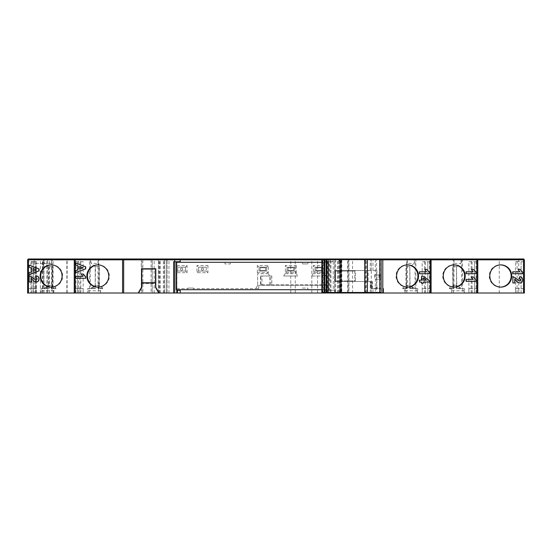 <?xml version="1.0" encoding="UTF-8"?>
<svg xmlns="http://www.w3.org/2000/svg" width="552" height="552" viewBox="0 0 552 552"><rect width="100%" height="100%" fill="white"/><g stroke="black" fill="none" stroke-linecap="round" stroke-linejoin="round"><path stroke-width="0.41" stroke-dasharray="2.76 2.07" d="M43.884 259.806L152.248 259.806L152.248 293.015L67.137 293.015L67.137 259.806L43.884 259.806L43.884 293.015L67.137 293.015M142.878 293.015L152.248 293.015L152.248 259.806L43.332 259.806L142.878 259.806L142.878 293.015L43.884 293.015M35.866 293.015L35.866 263.373L35.866 293.015L27.628 293.015L348.94 293.015L348.94 259.806L348.94 293.015L334.664 293.015L524.352 293.015L521.109 293.015L521.109 261.724L515.492 261.724L515.492 293.015M518.735 259.806L518.735 261.724L524.4 261.724L524.4 259.806L166.235 259.806L166.235 293.015L166.235 259.806L167.194 259.806L27.628 259.806L44.367 259.806L44.367 263.373L51.508 263.373L52.399 266.664L52.164 288.627L51.364 288.627L51.364 259.806L52.185 259.806L27.6 259.806L27.6 293.015L30.891 293.015L27.648 293.015L27.628 259.806L27.628 293.015L36.466 293.015L36.466 288.627L30.891 288.627L30.891 261.724L30.891 293.015L30.891 288.627L27.648 288.627L27.648 293.015L27.628 259.806M158.403 293.015L158.403 259.806M407.272 287.116A11.116 10.95 -90 0 1 396.039 276A11.116 10.95 -90 0 1 407.272 264.884M51.419 264.884A11.116 10.95 90 0 1 62.652 276A11.116 10.95 90 0 1 51.419 287.116M500.498 287.116A11.116 10.95 -90 0 1 489.265 276A11.116 10.95 -90 0 1 500.498 264.884M98.097 264.884A11.116 10.95 90 0 1 109.33 276A11.116 10.95 90 0 1 98.097 287.116M453.958 287.116A11.116 10.95 -90 0 1 442.725 276A11.116 10.95 -90 0 1 453.958 264.884M523.848 259.806L523.848 258.985L166.78 258.985L166.787 259.806L157.879 259.806L157.858 258.985L163.93 258.985L28.152 258.985L28.152 259.806L523.848 259.806L166.78 259.806L166.78 258.985L157.879 258.985L157.858 259.806L163.93 259.806L28.152 259.806M43.332 258.985L152.8 258.985L43.332 258.985L43.332 259.806M181.594 268.037A1.097 1.097 0 0 1 182.691 269.135A1.097 1.097 0 0 1 181.594 270.238A1.097 1.097 0 0 1 180.497 269.135A1.097 1.097 0 0 1 181.594 268.037A1.097 1.097 0 0 1 182.691 269.135A1.097 1.097 0 0 1 181.594 270.238A1.097 1.097 0 0 1 180.497 269.135A1.097 1.097 0 0 1 181.594 268.037M202.453 268.037A1.097 1.097 0 0 1 203.55 269.135A1.097 1.097 0 0 1 202.453 270.238A1.097 1.097 0 0 1 201.356 269.135A1.097 1.097 0 0 1 202.453 268.037A1.097 1.097 0 0 1 203.55 269.135A1.097 1.097 0 0 1 202.453 270.238A1.097 1.097 0 0 1 201.356 269.135A1.097 1.097 0 0 1 202.453 268.037M323.507 292.47L322.361 292.47L322.361 259.53L323.507 259.53L323.507 292.47L322.327 292.47M365.224 259.53L364.596 259.53L365.659 259.53L365.224 259.53L365.21 292.47L366.452 292.47L364.768 292.47M341.136 259.53L338.969 259.53L341.143 259.53L341.136 260.903L338.417 260.903L341.136 260.903M340.549 292.47L338.417 292.47L340.549 292.47L340.549 260.903M322.327 259.53L323.507 259.53M138.538 293.015L141.788 287.385L141.788 283.521L155.512 283.521L155.512 287.385M159.086 293.015L155.788 287.316L155.788 268.755L141.519 268.755L141.519 287.316L138.221 293.015M141.788 282.755L141.788 269.031L155.512 269.031L155.512 282.755L141.788 282.755M176.764 290.276L176.923 261.724L173.632 261.724M176.185 262.276L176.923 262.276L176.923 289.724L176.185 289.724M257.632 285.336L255.728 288.627L258.729 288.627L258.729 285.336L258.729 288.627L193.393 288.627L193.393 289.724L187.908 289.724L187.908 288.075L193.393 288.075L193.393 288.627L255.728 288.627L257.632 285.336L257.632 273.688L257.632 285.336M325.156 292.47L325.156 290.276L335.036 290.276L330.641 290.276L330.641 261.724L330.641 290.276L328.447 290.276L328.447 285.336L258.729 285.336L328.447 285.336L328.447 284.784L260.53 284.784L328.447 284.784L328.447 261.724L325.156 261.724L325.156 259.806L381.149 259.806M260.53 276L269.686 276L268.355 273.688L269.686 276L260.53 276L260.53 284.784M268.355 273.688L257.632 273.688M45.899 288.627L45.899 287.468L45.091 287.468L44.753 288.627L49.011 288.627L49.011 285.336L48.597 285.336L48.597 288.627L45.761 288.627L48.583 285.336L52.578 285.336L52.578 288.627L54.993 288.627L54.993 286.626L52.716 286.626L52.405 287.233M54.841 288.627L55.987 288.627L55.655 287.468L54.841 287.468M46.596 288.627L46.596 286.626L45.899 287.468M52.578 285.336L49.011 285.336M54.993 288.627L54.993 286.626M45.091 287.468L44.174 288.627L47.417 288.627L48.873 286.626L48.873 266.664L52.716 266.664L52.716 286.626M48.873 286.626L46.596 286.626M92.563 288.627L92.563 287.468L91.756 287.468L91.418 288.627L95.675 288.627L95.675 285.336L95.248 285.336L95.261 288.627L92.425 288.627L95.248 285.336L99.243 285.336L99.243 288.627L101.658 288.627L101.658 286.626L99.381 286.626L98.829 288.627L98.028 288.627L98.028 259.806L98.849 259.806L74.265 259.806L91.032 259.806L91.032 263.373L98.173 263.373L99.063 266.664L95.199 266.664L95.227 287.233L95.537 266.664L99.381 266.664L99.381 286.626M101.506 288.627L102.651 288.627L102.32 287.468L101.506 287.468M93.26 288.627L93.26 286.626L92.563 287.468M99.243 285.336L95.675 285.336M101.658 288.627L101.658 286.626M95.537 286.626L93.26 286.626M403.057 287.468L402.718 288.627L403.864 288.627L403.864 287.468L403.057 287.468L403.298 288.627L407.148 288.627L406.548 285.336L406.541 288.627L405.996 286.626L405.996 266.664L409.819 266.664L409.819 286.626L411.288 288.627L415.035 288.627L415.035 259.806L431.105 259.806L431.105 261.724L422.197 261.724L422.197 293.015L431.064 293.015L427.814 293.015L427.814 261.724L427.814 293.015L431.105 293.015L431.105 261.724L425.44 261.724L425.44 293.015L422.197 293.015M403.864 288.627L403.864 287.468M405.113 293.015L424.536 293.015L424.536 259.806L406.52 259.806L407.348 259.806L407.348 288.627L403.733 288.627L404.554 288.627L405.113 287.909L405.113 293.015L404.878 290.821L403.733 288.627L406.134 288.627L406.134 285.336L409.681 285.336L409.681 288.627L412.116 288.627L412.116 286.626L409.819 286.626M405.996 286.626L403.719 286.626M412.116 288.627L412.806 288.627L412.806 287.468L412.116 286.626M412.806 288.627L413.952 288.627L413.62 287.468L412.806 287.468M449.721 287.468L449.383 288.627L450.529 288.627L450.529 287.468L449.721 287.468L449.963 288.627L453.813 288.627L453.213 285.336L456.794 285.336L459.609 288.627L456.366 288.627L458.781 288.627L458.781 286.626L456.504 286.626L457.953 288.627L461.693 288.627L461.693 259.806L477.77 259.806L453.185 259.806L454.013 259.806L453.861 263.373L461.003 263.373L456.842 266.664L452.964 266.664L452.964 287.233L452.661 266.664L456.504 266.664L456.504 286.626M450.529 288.627L450.529 287.468M454.013 259.806L454.013 288.627L450.397 288.627L451.219 288.627L451.777 287.909L451.777 293.015L451.543 290.821L450.397 288.627L452.799 288.627L452.799 285.336L453.213 285.336M456.773 288.627L456.773 285.336L452.799 285.336M456.366 285.336L456.366 288.627M452.661 286.626L450.384 286.626M458.781 288.627L459.471 288.627L459.471 287.468L458.781 286.626M459.471 288.627L460.616 288.627L460.285 287.468L459.471 287.468M53.834 293.015L53.834 290.821L54.972 288.627L53.323 288.627L53.592 287.909L53.834 293.015L41.207 293.015L41.207 290.821L42.345 288.627L40.965 288.627L41.207 293.015M53.592 287.909L54.158 288.627M100.498 293.015L100.498 290.821L101.637 288.627L99.988 288.627L100.257 287.909L100.498 293.015L87.871 293.015L87.871 290.821L89.01 288.627L87.63 288.627L87.871 293.015M100.257 287.909L100.816 288.627M521.109 293.015L521.109 261.724L524.4 261.724L524.4 293.015L521.109 293.015M524.352 293.015L524.352 288.627L515.533 288.627L515.533 293.015M468.862 261.724L477.77 261.724L477.77 293.015L474.478 293.015L474.478 261.724L468.862 261.724L468.862 293.015L477.721 293.015L474.478 293.015L474.478 261.724L477.77 261.724L477.77 259.806M477.721 293.015L477.721 288.627L468.91 288.627L468.91 293.015M431.064 293.015L431.064 288.627L422.245 288.627L422.245 293.015M83.131 293.015L83.131 288.627L77.556 288.627L77.556 261.724L77.556 293.015L74.313 293.015L83.173 293.015L83.173 261.724L74.265 261.724L74.265 259.806M74.313 293.015L74.313 288.627L77.556 288.627L77.556 293.015L74.265 293.015L74.265 261.724L79.93 261.724L79.93 293.015L100.257 293.015M368.129 281.492L335.036 281.492L335.036 270.508L376.816 270.508L371.289 270.508L371.289 288.627L370.778 288.627L370.778 281.492L368.129 281.492L368.129 270.508L335.036 270.508L335.036 281.492L372.365 281.492L372.007 281.492L372.007 288.627L372.365 288.627L371.951 288.627L371.951 281.492M321.857 292.47L335.582 292.47L335.582 280.94L355.309 280.94L354.798 280.94L354.798 271.06L335.582 271.06L335.582 280.94L335.582 271.06L355.309 271.06L355.309 280.94M371.289 270.508L368.129 270.508M36.466 293.015L36.508 261.724L27.6 261.724L33.265 261.724L33.265 293.015L34.169 293.015L34.169 259.806M417.505 293.015L417.505 290.821L416.36 288.627L417.74 288.627L417.74 293.015L404.878 293.015M464.17 293.015L464.17 290.821L463.024 288.627L464.404 288.627L464.404 293.015L451.543 293.015M176.923 289.724L187.908 289.724L187.908 288.075L193.393 288.075L193.393 289.724L302.372 289.724L302.372 288.075L307.857 288.075L307.857 289.724L302.372 289.724L302.372 288.075L307.857 288.075L307.857 289.724L328.447 289.724L328.447 261.724L332.87 261.724L332.87 259.806M176.923 262.276L224.961 262.276L224.961 263.925L230.453 263.925L230.453 262.276L230.453 263.925L224.961 263.925L224.961 262.276L302.372 262.276L302.372 263.925L307.857 263.925L307.857 262.276L307.857 263.925L302.372 263.925L302.372 262.276L329.075 262.276L329.075 289.724L328.447 289.724L328.447 290.276L325.156 290.276L325.156 293.015M329.075 289.724L321.857 289.724M176.923 288.627L187.908 288.627L176.923 288.627M260.889 284.784L260.889 276L271.832 276L271.832 284.784M321.857 259.806L325.156 259.806L325.156 261.724L332.87 261.724M176.923 261.724L180.221 261.724L180.221 259.806M176.923 265.567L187.08 265.567L187.08 272.709L176.923 272.709M207.945 265.567L207.945 272.709L196.96 272.709L196.96 265.567L207.945 265.567L206.296 267.216L206.296 271.06L206.296 267.216L198.61 267.216L198.61 271.06L198.61 267.216L196.96 265.567M324.328 265.567L324.328 272.709L313.35 272.709L313.35 265.567L324.328 265.567L322.685 267.216L322.685 271.06L322.685 267.216L314.999 267.216L314.999 271.06L314.999 267.216L313.35 265.567M296.334 265.567L296.334 272.709L285.349 272.709L285.349 265.567L296.334 265.567L294.685 267.216L294.685 271.06L294.685 267.216L286.999 267.216L286.999 271.06L286.999 267.216L285.349 265.567M257.349 272.709L257.349 265.567L268.334 265.567L268.334 272.709L257.349 272.709L258.998 271.06L258.998 267.216L258.998 271.06L266.685 271.06L266.685 267.216L266.685 271.06L268.334 272.709M266.685 267.216L258.998 267.216L266.685 267.216L268.334 265.567M260.095 267.768L265.588 267.768L265.588 270.508L260.095 270.508L260.095 267.768L265.588 267.768L265.588 270.508L260.095 270.508L260.095 267.768M286.999 271.06L294.685 271.06L286.999 271.06L285.349 272.709M288.096 267.768L293.588 267.768L293.588 270.508L288.096 270.508L288.096 267.768L293.588 267.768L293.588 270.508L288.096 270.508L288.096 267.768M314.999 271.06L322.685 271.06L314.999 271.06L313.35 272.709M316.096 267.768L321.581 267.768L321.581 270.508L316.096 270.508L316.096 267.768L321.581 267.768L321.581 270.508L316.096 270.508L316.096 267.768M383.343 293.015L383.343 288.627L382.798 288.627M35.866 263.373L40.468 263.373C42.345 263.739 43.263 264.656 43.215 266.119L43.215 259.806M35.735 263.373L40.468 263.373C42.104 263.49 43.021 264.408 43.215 266.119M42.345 288.627L45.761 288.627M43.677 259.806L43.677 288.627L47.417 288.627M43.677 288.627L40.965 288.627M47.61 293.015L47.61 259.806L47.61 293.015M87.63 293.015L74.265 293.015M75.893 293.015L75.893 259.806M29.318 274.668L29.318 272.653L31.567 271.819L31.567 268.03L29.318 267.196L29.318 265.167M36.404 282.017L33.962 281.058L31.188 278.47M31.188 282.017L29.318 282.017L29.318 275.558M36.066 280.112L37.426 278.946L35.928 277.711L36.115 275.807M122.578 293.015L122.578 259.806M85.712 278.277L75.983 278.277L75.79 276.38M82.91 276.38L81.344 273.971L83.221 273.971M75.983 272.578L75.983 270.563L78.225 269.728L78.225 265.94L75.983 265.105L75.983 263.076M424.75 269.41L426.627 269.41L429.118 272.198L429.118 273.723L419.389 273.723M419.389 271.819L426.51 271.819M421.576 282.079L419.389 282.079M419.389 280.181L421.576 280.181M421.383 276.255L422.998 276.255L428.994 280.43L429.187 282.079M423.004 282.079L423.004 283.348L421.383 283.348M372.973 292.47L372.973 288.627L376.816 288.627L371.289 288.627M335.036 290.276L335.036 292.47M371.323 270.508L371.323 259.806L371.323 270.508M99.381 266.664L99.07 287.233M91.032 259.806L98.028 259.806M98.173 259.806L98.173 263.373M90.342 259.806L90.342 288.627L92.425 288.627M91.756 287.468L90.838 288.627L94.081 288.627L89.01 288.627M94.081 288.627L95.227 287.233M95.199 266.664L91.032 263.373M44.367 259.806L51.364 259.806M51.508 259.806L51.508 263.373M52.716 266.664L48.535 266.664L48.562 287.233M48.535 266.664L44.367 263.373M456.504 266.664L456.808 287.233M453.861 259.806L461.693 259.806M461.003 259.806L461.003 263.373M453.213 288.627L452.964 287.233M452.971 266.664L453.861 263.373M409.819 266.664L410.088 287.171M407.348 259.806L415.035 259.806M414.338 259.806L414.338 263.373L410.177 266.664L406.306 266.664L406.3 287.233M405.996 266.664L407.197 263.373L414.338 263.373M407.197 259.806L407.197 263.373M406.762 293.015L406.762 288.627L404.554 288.627M407.348 288.627L406.762 288.627M406.52 288.627L406.52 259.806M431.105 259.806L424.536 259.806M424.536 293.015L425.44 293.015M417.74 288.627L415.856 288.627L415.856 259.806M416.091 288.627L416.091 293.015L417.74 293.015M431.105 293.015L416.091 293.015M429.477 293.015L429.477 259.806M471.415 269.41L473.292 269.41L475.783 272.198L475.783 273.723L466.054 273.723M466.054 271.819L473.174 271.819M471.415 277.014L473.292 277.014L475.783 279.795L475.783 281.32L466.054 281.32M466.054 279.422L473.174 279.422M451.777 293.015L471.201 293.015L471.201 259.806M471.201 293.015L468.862 293.015M472.105 261.724L472.105 293.015M453.427 293.015L453.427 288.627L451.219 288.627M454.013 288.627L453.427 288.627M453.206 285.336L453.185 259.806M464.404 288.627L462.521 288.627L462.521 259.806M462.755 288.627L462.755 293.015L464.404 293.015M477.77 293.015L462.755 293.015M476.024 293.015L476.024 259.806M518.045 269.41L519.915 269.41L522.413 272.198L522.413 273.723L512.677 273.723M512.677 271.819L519.798 271.819M514.74 279.415L514.554 282.969L512.677 282.969M512.677 276.504L518.39 280.692L519.618 281.065M519.473 276.759C521.357 276.959 522.337 278.022 522.413 279.933C522.385 281.748 521.502 282.762 519.763 282.969M515.492 261.724L518.735 261.724L518.735 293.015M334.664 259.806L334.664 293.015L334.664 259.806M167.187 293.015L167.187 259.806L167.187 293.015M159.783 293.015L159.783 259.806M164.241 293.015L164.241 259.806M40.965 293.015L35.735 293.015M27.655 293.015L27.655 259.806L27.655 293.015M42.614 293.015L42.614 288.627M42.856 288.627L42.856 259.806M53.323 288.627L51.95 288.627L52.185 259.806M51.95 288.627L51.95 293.015L53.592 293.015M34.169 293.015L51.95 293.015M89.279 293.015L89.279 288.627L87.63 288.627M90.342 288.627L89.279 288.627M89.514 288.627L89.514 259.806M99.988 288.627L98.615 288.627L98.849 259.806M98.615 288.627L98.615 293.015M80.834 293.015L80.834 259.806M415.856 288.627L415.035 288.627M462.521 288.627L461.693 288.627M52.185 288.627L51.364 288.627M102.32 287.468L102.072 288.627L98.829 288.627L98.829 285.336L98.221 288.627L98.829 288.627L98.028 288.627M74.81 258.985L99.601 258.985L74.81 258.985L74.81 259.806M382.246 258.985L382.246 259.806M430.56 258.985L405.775 258.985L430.56 258.985L430.56 259.806M477.225 258.985L452.44 258.985L477.225 258.985L477.225 259.806M349.485 258.985L349.485 259.806L349.485 258.985M47.058 258.985L47.058 259.806L47.058 258.985M425.44 261.724L422.197 261.724M83.173 293.015L79.93 293.015M83.173 261.724L79.93 261.724M36.508 293.015L33.265 293.015M36.508 261.724L33.265 261.724L33.265 259.806M405.113 287.909L405.382 288.627M451.777 287.909L452.047 288.627M51.557 288.627L52.164 288.627L52.164 285.336L51.557 288.627L54.972 288.627M98.221 288.627L101.637 288.627M459.609 288.627L463.024 288.627M406.134 285.336L410.129 285.336L412.944 288.627L416.36 288.627M177.751 271.06L177.751 267.216L177.751 271.06L185.437 271.06L185.437 267.216L185.437 271.06L177.751 271.06L176.923 271.881M322.685 267.216L314.999 267.216M294.685 267.216L286.999 267.216M187.08 265.567L185.437 267.216L177.751 267.216L176.923 266.395M185.437 267.216L177.751 267.216M206.296 267.216L198.61 267.216M258.998 271.06L266.685 271.06M198.61 271.06L206.296 271.06L198.61 271.06L196.96 272.709M187.08 272.709L185.437 271.06M207.945 272.709L206.296 271.06M324.328 272.709L322.685 271.06M296.334 272.709L294.685 271.06M257.349 265.567L258.998 267.216M423.198 277.918L423.004 280.181M79.847 269.059L83.345 267.83L79.847 266.533M33.189 271.149L36.68 269.921L33.189 268.624M43.767 259.806L43.767 258.985M28.18 259.806L28.18 258.985M163.702 259.806L163.702 258.985M159.238 259.806L159.238 258.985M167.732 259.806L167.732 258.985L167.739 259.806M335.209 259.806L335.209 258.985L335.209 259.806M476.128 259.806L476.128 258.985M462.321 259.806L462.321 258.985M461.327 259.806L461.327 258.985M460.63 259.806L460.63 258.985M453.282 259.806L453.282 258.985M453.433 259.806L453.433 258.985M452.44 259.806L452.44 258.985M470.704 259.806L470.704 258.985M429.58 259.806L429.58 258.985M415.656 259.806L415.656 258.985M414.662 259.806L414.662 258.985M413.966 259.806L413.966 258.985M406.617 259.806L406.617 258.985M406.769 259.806L406.769 258.985M405.775 259.806L405.775 258.985M424.039 259.806L424.039 258.985M325.701 258.985L325.701 259.53M179.669 259.806L179.669 258.985M123.124 259.806L123.124 258.985M81.33 259.806L81.33 258.985M99.601 259.806L99.601 258.985M98.608 259.806L98.608 258.985M98.753 259.806L98.753 258.985M91.404 259.806L91.404 258.985M90.714 259.806L90.714 258.985M89.721 259.806L89.721 258.985M75.79 259.806L75.79 258.985M34.666 259.806L34.666 258.985M52.937 259.806L52.937 258.985M51.943 259.806L51.943 258.985M52.088 259.806L52.088 258.985M44.74 259.806L44.74 258.985M44.05 259.806L44.05 258.985M43.056 259.806L43.056 258.985M28.207 259.806L28.207 258.985L28.207 259.806M142.878 258.985L142.878 259.806L67.151 259.806L67.151 258.985M457.953 288.627L461.196 288.627L460.285 287.468M461.196 288.627L460.616 288.627M449.383 288.627L449.963 288.627M411.288 288.627L414.531 288.627L413.62 287.468M414.531 288.627L413.952 288.627M402.718 288.627L403.298 288.627M91.418 288.627L90.838 288.627M102.072 288.627L102.651 288.627M44.753 288.627L44.174 288.627M52.578 288.627L55.407 288.627L55.655 287.468M55.407 288.627L55.987 288.627M269.707 284.784L269.707 276L261.979 276L261.979 284.784M329.075 262.276L321.857 262.276M269.707 276L271.832 276M260.889 276L261.979 276M340.053 260.903L340.053 259.53M339.577 260.903L339.577 259.53M338.969 260.903L338.969 259.53M365.044 260.903L365.044 259.53M365.659 260.903L365.659 259.53M364.837 292.47L365.21 292.47M322.899 292.47L322.899 259.53L321.857 259.53M335.582 292.47L376.533 292.47L376.533 259.53L329.668 259.53L329.668 292.47M322.899 259.53L329.668 259.53M381.149 259.53L380.08 259.53L380.08 292.47L381.149 292.47L381.149 259.53M376.533 292.47L380.08 292.47M376.533 259.53L380.08 259.53M335.582 259.53L335.582 271.06M338.417 260.903L338.417 292.47M365.583 260.903L365.583 292.47M335.582 280.94L354.798 280.94M354.798 271.06L355.309 271.06M366.452 260.903L366.452 292.47M339.287 260.903L339.287 292.47M372.007 288.627L370.785 288.627L370.778 281.492L372.007 281.492M371.323 292.47L371.323 281.492L371.323 292.47M372.973 288.627L371.951 288.627M176.923 290.276L180.221 290.276L180.221 293.015M53.834 290.821L41.207 290.821M49.011 288.627L48.597 288.627M452.799 288.627L453.813 288.627M464.17 290.821L451.543 290.821M406.134 288.627L407.148 288.627M410.129 285.336L410.06 288.627L409.681 288.627M412.944 288.627L410.06 288.627M417.505 290.821L404.878 290.821M410.06 285.336L409.681 285.336M100.498 290.821L87.871 290.821M95.675 288.627L95.261 288.627M98.829 288.627L99.243 288.627M33.217 293.015L33.217 288.627L27.648 288.627M36.466 288.627L33.217 288.627M79.881 293.015L79.881 288.627L74.313 288.627M83.131 288.627L79.881 288.627M425.488 293.015L425.488 288.627L422.245 288.627M431.064 288.627L425.488 288.627M472.153 293.015L472.153 288.627L468.91 288.627M477.721 288.627L472.153 288.627M518.783 293.015L518.783 288.627L515.533 288.627M524.352 288.627L518.783 288.627M155.512 283.521L155.512 282.969L141.788 282.969L141.788 283.521M313.074 273.654L311.721 276L313.074 273.654L324.328 273.654L325.68 276L324.328 273.654M311.721 276L325.68 276L311.721 276M285.094 273.654L283.735 276L297.7 276L283.735 276L285.094 273.654L296.348 273.654L297.7 276L296.348 273.654M379.5 278.077L380.597 279.291L379.5 279.291L379.5 274.903L379.5 279.291L380.597 279.291L380.832 274.903L379.5 274.903L380.832 274.903M380.107 288.627L380.162 287.585L379.5 287.585L379.5 288.489L376.216 287.585L373.911 288.627L381.211 288.627L379.5 288.627L380.107 288.627L379.5 288.627L379.5 287.585L379.5 288.627L379.5 287.585L381.211 288.627M377.416 287.585C377.016 288.779 376.616 288.779 376.216 287.585M373.911 288.627L379.5 288.489M379.107 274.903L378.679 279.291L374.953 279.291L374.525 274.903L379.107 274.903L374.525 274.903M378.679 279.291L374.953 279.291M49.376 293.015L49.376 258.985M168.981 293.015L168.981 258.985M158.424 293.015L158.424 259.806L158.424 293.015M43.422 259.806L43.422 258.985M157.879 259.806L157.879 258.985M141.271 258.985L141.271 293.015M43.96 293.015L43.96 259.806M78.501 293.015L78.501 258.985M66.847 293.015L66.854 258.985M53.102 293.015L53.102 258.985M46.782 293.015L46.782 259.806M151.11 259.806L151.11 293.015M376.816 270.508L376.816 288.627M372.973 270.508L372.973 259.53M333.063 259.806L333.063 261.724M333.27 261.724L333.27 290.276M370.254 292.47L370.254 281.492M370.254 270.508L370.254 259.806M330.641 259.53L330.641 261.724M517.072 293.015L517.072 259.806M499.291 293.015L499.291 259.806M352.562 293.015L352.562 259.806M334.753 293.015L334.753 259.806M348.126 259.806L348.126 293.015M341.798 259.806L341.798 293.015M347.677 293.015L347.677 259.806M338.355 293.015L338.355 259.806M337.541 293.015L337.541 258.985M327.508 293.015L327.508 258.985M317.586 293.015L317.586 259.806M311.825 293.015L311.825 259.806M295.258 293.015L295.258 259.806M290.766 293.015L290.766 258.985M159.045 293.015L159.045 259.806M160.142 293.015L160.142 258.985M163.378 293.015L163.378 258.985M164.468 293.015L164.468 259.806L164.475 293.015M154.18 293.015L154.18 259.806M141.905 293.015L141.905 258.985M33.12 293.015L33.12 258.985M34.307 263.373L34.307 259.806M42.449 293.015L42.449 259.806M40.406 293.015L40.406 259.806M35.397 293.015L35.397 259.806M31.774 293.015L31.774 259.806M33.969 259.806L33.969 258.985M153.766 259.806L153.766 258.985M163.923 259.806L163.923 258.985M158.5 259.806L158.5 258.985M295.486 259.806L295.486 258.985M312.046 259.806L312.046 258.985M317.096 259.806L317.096 258.985M338.272 259.806L338.272 258.985M347.594 259.806L347.594 258.985M348.264 259.806L348.264 258.985M341.943 259.806L341.943 258.985M335.299 259.806L335.299 258.985M352.486 259.806L352.486 258.985M499.208 259.806L499.208 258.985M516.527 259.806L516.527 258.985M33.81 259.806L33.81 258.985M31.498 259.806L31.498 258.985M35.687 259.806L35.687 258.985M40.945 259.806L40.945 258.985M42.987 259.806L42.987 258.985M152.794 259.806L152.794 258.985L152.8 259.806M151.655 259.806L151.655 258.985M46.237 259.806L46.237 258.985M270.77 284.784L270.77 276M340.97 260.903L340.97 259.53M330.896 292.47L330.896 259.53M375.305 259.53L375.305 292.47M330.641 290.276L330.641 292.47M406.99 264.884L407.562 264.884M51.702 264.884L51.129 264.884M500.216 264.884L500.781 264.884M98.387 264.884L97.814 264.884M453.668 264.884L454.241 264.884M453.668 287.116L454.241 287.116M98.387 287.116L97.814 287.116M500.216 287.116L500.781 287.116M51.702 287.116L51.129 287.116M406.99 287.116L407.562 287.116M163.93 259.806L163.93 258.985M372.365 288.627L372.365 281.492"/><path stroke-width="0.83" d="M418.506 276A11.116 10.95 90 0 0 407.562 264.884A11.116 10.95 90 0 0 396.612 276A11.116 10.95 90 0 0 407.562 287.116A11.116 10.95 90 0 0 418.506 276M407.272 264.884A11.116 10.95 -90 0 1 417.933 276A11.116 10.95 -90 0 1 407.272 287.116M62.079 276A11.116 10.95 -90 0 0 51.129 264.884A11.116 10.95 -90 0 0 40.186 276A11.116 10.95 -90 0 0 51.129 287.116A11.116 10.95 -90 0 0 62.079 276M51.419 287.116A11.116 10.95 90 0 1 40.751 276A11.116 10.95 90 0 1 51.419 264.884M511.732 276A11.116 10.95 90 0 0 500.781 264.884A11.116 10.95 90 0 0 489.838 276A11.116 10.95 90 0 0 500.781 287.116A11.116 10.95 90 0 0 511.732 276M500.498 264.884A11.116 10.95 -90 0 1 511.159 276A11.116 10.95 -90 0 1 500.498 287.116M108.765 276A11.116 10.95 -90 0 0 97.814 264.884A11.116 10.95 -90 0 0 86.864 276A11.116 10.95 -90 0 0 97.814 287.116A11.116 10.95 -90 0 0 108.765 276M98.097 287.116A11.116 10.95 90 0 1 87.437 276A11.116 10.95 90 0 1 98.097 264.884M465.191 276A11.116 10.95 90 0 0 454.241 264.884A11.116 10.95 90 0 0 443.291 276A11.116 10.95 90 0 0 454.241 287.116A11.116 10.95 90 0 0 465.191 276M453.958 264.884A11.116 10.95 -90 0 1 464.618 276A11.116 10.95 -90 0 1 453.958 287.116M364.837 260.903L364.596 259.53L367.404 259.53L367.404 292.47L364.768 292.47L364.837 259.53M326.832 292.47L326.832 259.53L341.129 259.53L341.143 292.47L322.361 292.47M322.361 259.53L321.857 259.53L321.857 292.47L322.327 292.47L322.327 259.53L324.21 259.53L324.21 292.47M28.504 293.015L28.504 259.806L27.6 259.806L27.6 293.015L138.538 293.015L141.788 287.385L141.788 282.969L155.512 282.969L155.512 287.385L158.769 293.015L176.764 293.015L176.764 290.276L177.475 290.276L177.475 293.015L176.764 293.015M176.923 290.276L176.923 289.724L176.923 290.276M321.857 289.724L176.185 289.724L176.185 262.276L321.857 262.276M176.923 262.276L176.923 261.724L176.923 262.276M28.504 259.806L180.221 259.806L180.221 261.724L174.729 261.724L174.729 293.015L174.729 261.724L173.632 261.724L173.632 293.015M180.221 259.806L321.857 259.806M383.343 288.627L382.798 288.627L382.798 259.806L524.4 259.806L524.4 293.015L383.343 293.015L383.343 288.627M29.125 265.167L39.047 268.907L39.047 270.915L29.125 274.668L29.125 272.653L31.374 271.819L31.374 268.03L29.125 267.196L29.125 265.167L38.861 268.907L38.861 270.915L29.125 274.668M31.188 278.47L31.188 282.017L29.125 282.017L29.125 275.558L36.149 280.119M29.125 275.558L35.963 280.119L37.239 278.946L35.742 277.711L36.115 275.807C37.998 276.014 38.978 277.07 39.047 278.988C39.019 280.802 38.136 281.81 36.404 282.017L33.769 281.058L31.002 278.346L31.002 282.017M85.712 276.759L85.712 278.277L75.79 278.277L75.79 276.38L82.717 276.38L81.158 273.971L83.221 273.971L85.712 276.759L85.525 278.277M75.983 276.38L82.717 276.38M75.79 263.076L85.712 266.816L85.712 268.824L75.79 272.578L75.79 270.563L78.039 269.728L78.039 265.94L75.79 265.105L75.79 263.076L85.525 266.816L85.525 268.824L75.79 272.578M424.943 269.41L426.813 269.41L429.311 272.198L429.311 273.723L419.389 273.723L419.389 271.819L426.51 271.819L424.75 269.41L426.316 271.819M419.575 282.079L419.389 280.181L421.576 280.181L421.576 276.255L423.191 276.255L429.187 280.43L429.187 282.079L423.198 282.079L423.198 283.348L421.576 283.348L421.576 282.079L419.575 282.079L419.575 280.181M421.383 280.181L421.576 276.255M428.994 282.079L423.198 282.079M421.576 283.348L421.383 282.079M381.149 293.015L381.149 259.806L382.798 259.806L382.798 293.015L372.973 293.015L372.973 292.47M383.343 293.015L382.798 293.015L382.798 288.627M335.036 292.47L335.036 293.015L177.475 293.015M372.973 293.015L335.036 293.015M431.105 293.015L431.105 259.806M471.608 269.41L473.478 269.41L475.976 272.198L475.976 273.723L466.054 273.723L466.054 271.819L473.174 271.819L471.415 269.41L472.981 271.819M471.608 277.014L473.478 277.014L475.976 279.795L475.976 281.32L466.054 281.32L466.054 279.422L473.174 279.422L471.415 277.014L472.981 279.422M477.77 293.015L477.77 259.806M518.238 269.41L520.108 269.41L522.599 272.198L522.599 273.723L512.677 273.723L512.677 271.819L519.798 271.819L518.045 269.41L519.611 271.819M519.956 282.969L517.514 282.01L514.74 279.298L514.74 282.969L512.87 282.969L512.87 276.504L519.701 281.065L520.978 279.898L519.48 278.663L519.667 276.759C521.55 276.959 522.53 278.022 522.599 279.933C522.572 281.748 521.688 282.762 519.956 282.969L517.321 282.01L514.554 279.298M512.87 282.969L512.87 276.504M519.515 281.065L520.791 279.898L519.294 278.663L519.667 276.759M74.265 293.015L74.265 259.806M122.578 293.015L122.578 259.806M28.152 259.806L28.152 258.985L523.848 258.985L523.848 259.806L523.848 258.985M138.221 293.015L141.519 287.316L141.519 268.755L155.788 268.755L155.788 287.316L159.086 293.015M155.512 287.385L158.769 293.015L138.538 293.015M419.575 273.723L419.575 271.819M423.198 277.918L423.198 280.181L426.434 280.181L423.198 277.918M423.198 280.181L426.247 280.181L423.198 278.056M466.24 273.723L466.24 271.819M466.24 281.32L466.24 279.422M512.87 273.723L512.87 271.819M83.028 273.971L85.525 276.759M79.66 266.533L79.66 269.128L83.152 267.83L79.66 266.533M79.847 266.602L79.847 269.059M32.996 268.624L32.996 271.218L36.487 269.921L32.996 268.624M33.189 268.693L33.189 271.149M35.921 275.807C37.805 276.014 38.785 277.07 38.861 278.988L39.047 278.988M38.861 278.988C38.833 280.802 37.95 281.81 36.211 282.017M477.225 259.806L477.225 258.985L477.225 259.806M430.56 259.806L430.56 258.985L430.56 259.806M382.246 259.806L382.246 258.985L382.246 259.806M370.778 259.53L370.778 258.985M332.946 259.53L332.946 258.985M325.701 259.53L325.701 258.985M179.669 259.806L179.669 258.985L179.669 259.806M123.124 259.806L123.124 258.985M74.81 259.806L74.81 258.985M324.783 292.47L324.783 259.53L326.163 259.53L326.163 292.47M379.735 292.47L379.735 259.53L381.149 259.53L381.149 292.47L367.404 292.47M324.783 259.53L324.21 259.53M326.832 259.53L326.163 259.53M339.963 259.53L339.963 292.47M379.735 259.53L367.404 259.53M364.775 259.53L364.768 292.47L341.143 292.47L341.129 259.53L364.596 259.53L364.61 260.903M155.512 269.031L155.512 282.755L141.788 282.755L141.788 269.031L155.512 269.031M177.475 290.276L180.221 290.276L180.221 293.015M325.156 292.47L325.156 293.015M371.323 293.015L371.323 292.47L371.323 293.015M75.169 293.015L75.169 259.806M430.201 293.015L430.201 259.806M370.254 293.015L370.254 292.47M476.866 293.015L476.866 259.806M523.496 293.015L523.496 259.806M123.676 293.015L123.676 258.985M174.729 261.724L174.729 258.985M523.399 259.806L523.399 258.985M476.769 259.806L476.769 258.985M430.105 259.806L430.105 258.985M381.149 259.806L381.149 258.985M372.973 259.53L372.973 258.985M370.061 259.53L370.061 258.985M333.091 259.53L333.091 258.985M330.641 259.53L330.641 258.985M75.265 259.806L75.265 258.985M28.601 259.806L28.601 258.985M328.233 259.53L328.233 292.47M330.641 292.47L330.641 293.015"/></g></svg>
